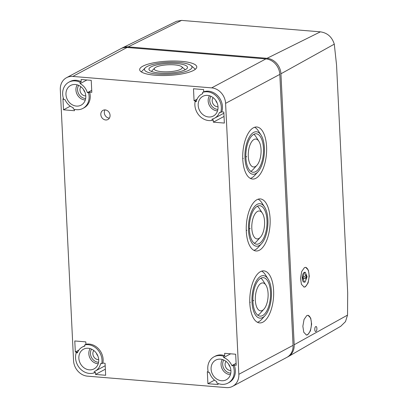 <?xml version="1.0" encoding="UTF-8"?>
<svg xmlns="http://www.w3.org/2000/svg" width="408" height="408" viewBox="0 0 408 408"><rect width="100%" height="100%" fill="white"/><g stroke="black" fill="none" stroke-linecap="round" stroke-linejoin="round"><path stroke-width="0.61" d="M109.385 118.121A5.207 4.457 61.9 0 1 109.186 118.111A5.207 4.457 61.9 0 1 104.953 115.076A5.207 4.457 61.9 0 1 104.994 109.895M105.682 119.978A5.207 4.457 61.9 0 1 101.016 115.831A5.207 4.457 61.9 0 1 102.984 110.349A5.207 4.457 61.9 0 1 105.193 109.91A5.207 4.457 61.9 0 1 109.859 114.056A5.207 4.457 61.9 0 1 107.891 119.534A5.207 4.457 61.9 0 1 105.682 119.978M73.557 360.682A14.877 12.735 -118.1 0 0 87.485 376.161L226.318 387.6A14.877 12.735 -118.1 0 0 232.621 386.335A14.877 12.735 -118.1 0 0 238.838 374.304L225.588 103.352A14.877 12.735 -118.1 0 0 211.66 87.873L72.828 76.434A14.877 12.735 -118.1 0 0 66.524 77.698A14.877 12.735 -118.1 0 0 60.308 89.729L73.557 360.682M212.094 120.391L213.221 119.789L213.338 122.16L224.354 123.068L223.819 112.042L221.794 111.874L220.667 112.475A14.877 12.735 -118.1 0 0 216.959 96.788A14.877 12.735 -118.1 0 0 202.603 92.402L202.664 93.702A13.637 11.674 -118.1 0 0 201.685 94.161A13.637 11.674 -118.1 0 0 196.268 101.633L195.126 101.536A14.877 12.735 -118.1 0 0 212.094 120.391L212.032 119.146A13.637 11.674 -118.1 0 0 214.526 118.218A13.637 11.674 -118.1 0 0 219.473 112.379L220.667 112.475M195.126 101.536L196.258 100.934L194.075 100.756L193.489 88.766L203.623 89.602L203.73 91.8A14.877 12.735 61.9 0 1 218.086 96.181A14.877 12.735 61.9 0 1 221.794 111.874M63.572 98.838L62.944 98.787L63.485 109.813L74.501 110.721L74.434 109.313M81.202 81.707L80.075 82.309A14.877 12.735 -118.1 0 0 68.876 82.171L70.003 81.569A14.877 12.735 61.9 0 1 81.202 81.707L81.095 79.504L91.234 80.34L91.82 92.33L89.638 92.147A14.877 12.735 61.9 0 1 84.017 107.814L82.885 108.416A14.877 12.735 -118.1 0 0 88.505 92.754L87.368 92.657A13.637 11.674 -118.1 0 0 80.136 83.604L86.919 79.983M223.63 356.291A14.877 12.735 -118.1 0 0 214.001 356.827A14.877 12.735 -118.1 0 0 208.376 372.489L209.518 372.586A13.637 11.674 -118.1 0 0 216.75 381.633L216.811 382.934A14.877 12.735 -118.1 0 0 228.011 383.071L229.143 382.464A14.877 12.735 61.9 0 0 234.177 365.084L236.201 365.247L235.661 354.22L224.645 353.313L224.757 355.684L223.63 356.291L223.691 357.53L230.663 353.807M214.001 356.827L215.128 356.225A14.877 12.735 61.9 0 1 224.757 355.684M208.197 371.78L207.325 371.708L207.912 383.693L218.05 384.53L217.994 383.459M94.284 372.835L95.416 372.234L95.523 374.437L105.657 375.268L105.07 363.283L102.887 363.1A14.877 12.735 61.9 0 0 85.925 344.245L85.808 341.873L74.786 340.966L75.327 351.992L77.352 352.16L76.219 352.762A14.877 12.735 -118.1 0 0 79.927 368.455A14.877 12.735 -118.1 0 0 94.284 372.835L94.222 371.54A13.637 11.674 -118.1 0 0 95.202 371.081A13.637 11.674 -118.1 0 0 100.618 363.61L101.76 363.707A14.877 12.735 -118.1 0 0 84.793 344.852L84.854 346.091A13.637 11.674 -118.1 0 0 82.36 347.024A13.637 11.674 -118.1 0 0 77.413 352.864L76.219 352.762M232.621 386.335L286.844 357.382A14.877 12.735 -118.1 0 0 293.061 345.352L279.811 74.399A14.877 12.735 -118.1 0 0 265.883 58.92L127.046 47.481A14.877 12.735 -118.1 0 0 120.748 48.746L66.524 77.698M262.946 322.147A26.112 11.806 94.7 0 0 273.666 294.056A26.112 11.806 94.7 0 0 263.752 270.856A26.112 11.806 94.7 0 0 260.477 271.631A26.112 11.806 94.7 0 0 249.762 299.492A26.112 11.806 94.7 0 0 259.462 322.901A26.112 11.806 94.7 0 0 262.946 322.147M259.427 250.211A26.112 11.806 94.7 0 0 270.152 222.12A26.112 11.806 94.7 0 0 260.233 198.92A26.112 11.806 94.7 0 0 256.958 199.696A26.112 11.806 94.7 0 0 246.243 227.557A26.112 11.806 94.7 0 0 255.944 250.971A26.112 11.806 94.7 0 0 259.427 250.211M255.913 178.276A26.112 11.806 94.7 0 0 266.633 150.185A26.112 11.806 94.7 0 0 256.714 126.985A26.112 11.806 94.7 0 0 253.439 127.765A26.112 11.806 94.7 0 0 242.724 155.621A26.112 11.806 94.7 0 0 252.43 179.036A26.112 11.806 94.7 0 0 255.913 178.276M142.81 66.188A28.591 7.14 177.2 0 1 174.818 61.027A28.591 7.14 177.2 0 1 196.784 66.917A28.591 7.14 177.2 0 1 193.642 70.375A28.591 7.14 177.2 0 1 161.757 75.536A28.591 7.14 177.2 0 1 139.669 69.712A28.591 7.14 177.2 0 1 142.81 66.188M189.378 70.023A23.802 5.942 177.2 0 1 159.824 74.231A23.802 5.942 177.2 0 1 145.182 67.876A23.802 5.942 177.2 0 1 147.069 66.54A23.802 5.942 177.2 0 1 170.605 62.256A23.802 5.942 177.2 0 1 191.117 65.627A23.802 5.942 177.2 0 1 189.378 70.023M151.067 66.866A19.303 4.819 177.2 0 1 172.676 63.383A19.303 4.819 177.2 0 1 187.507 67.361A19.303 4.819 177.2 0 1 185.385 69.697A19.303 4.819 177.2 0 1 163.858 73.18A19.303 4.819 177.2 0 1 148.946 69.248A19.303 4.819 177.2 0 1 151.067 66.866M180.678 69.309A14.01 3.499 177.2 0 1 163.282 71.782A14.01 3.499 177.2 0 1 154.663 68.044A14.01 3.499 177.2 0 1 155.774 67.254A14.01 3.499 177.2 0 1 169.626 64.734A14.01 3.499 177.2 0 1 181.698 66.718A14.01 3.499 177.2 0 1 180.678 69.309M265.072 315.603A21.323 9.639 94.7 0 0 268.092 278.975A21.323 9.639 94.7 0 0 260.702 276.267A21.323 9.639 94.7 0 0 251.996 302.073A21.323 9.639 94.7 0 0 262.721 317.511A21.323 9.639 94.7 0 0 265.072 315.603L261.63 319.393A26.03 11.771 94.7 0 1 258.759 321.718A26.03 11.771 -85.3 0 1 257.407 322.274M249.773 302.129L250.328 302.287L249.788 302.588L250.328 302.287M262.625 315.557A19.303 8.731 94.7 0 0 270.55 294.795A19.303 8.731 94.7 0 0 263.221 277.644A19.303 8.731 94.7 0 0 260.799 278.215A19.303 8.731 94.7 0 0 252.878 298.814A19.303 8.731 94.7 0 0 260.049 316.118A19.303 8.731 94.7 0 0 262.625 315.557M263.92 309.182A14.01 6.334 94.7 0 0 265.904 285.121A14.01 6.334 94.7 0 0 261.049 283.341A14.01 6.334 94.7 0 0 255.332 300.298A14.01 6.334 94.7 0 0 262.375 310.437A14.01 6.334 94.7 0 0 263.92 309.182L260.115 313.375A19.212 8.69 94.7 0 1 257.994 315.088A19.212 8.69 -85.3 0 1 257.795 315.19M253.664 300.507L252.889 300.936L253.664 300.507L252.873 300.283M265.904 285.121L262.834 280.362A19.212 8.69 94.7 0 0 260.845 278.195M268.092 278.975L265.317 274.671A26.03 11.771 94.7 0 0 261.62 271.142M261.559 243.673A21.323 9.639 94.7 0 0 264.573 207.04A21.323 9.639 94.7 0 0 257.188 204.332A21.323 9.639 94.7 0 0 248.477 230.143A21.323 9.639 94.7 0 0 259.202 245.575A21.323 9.639 94.7 0 0 261.559 243.673L258.111 247.462A26.03 11.771 94.7 0 1 255.24 249.788A26.03 11.771 -85.3 0 1 253.888 250.339M246.254 230.194L246.815 230.352L246.269 230.653L246.815 230.352M259.106 243.627A19.303 8.731 94.7 0 0 267.031 222.86A19.303 8.731 94.7 0 0 259.702 205.709A19.303 8.731 94.7 0 0 257.28 206.285A19.303 8.731 94.7 0 0 249.359 226.879A19.303 8.731 94.7 0 0 256.53 244.188A19.303 8.731 94.7 0 0 259.106 243.627M260.401 237.252A14.01 6.334 94.7 0 0 262.385 213.185A14.01 6.334 94.7 0 0 257.53 211.405A14.01 6.334 94.7 0 0 251.812 228.363A14.01 6.334 94.7 0 0 258.856 238.501A14.01 6.334 94.7 0 0 260.401 237.252L256.596 241.439A19.212 8.69 94.7 0 1 254.475 243.158A19.212 8.69 -85.3 0 1 254.281 243.255M250.145 228.572L249.37 229L250.145 228.572L249.354 228.347M262.385 213.185L259.315 208.427A19.212 8.69 94.7 0 0 257.326 206.259M264.573 207.04L261.798 202.735A26.03 11.771 94.7 0 0 258.101 199.206M258.04 171.737A21.323 9.639 94.7 0 0 261.059 135.104A21.323 9.639 94.7 0 0 253.669 132.396A21.323 9.639 94.7 0 0 244.963 158.207A21.323 9.639 94.7 0 0 255.683 173.64A21.323 9.639 94.7 0 0 258.04 171.737L254.592 175.527A26.03 11.771 94.7 0 1 251.721 177.852A26.03 11.771 -85.3 0 1 250.369 178.408M242.734 158.258L243.296 158.416L242.75 158.717L243.296 158.416M255.587 171.691A19.303 8.731 94.7 0 0 263.512 150.924A19.303 8.731 94.7 0 0 256.183 133.773A19.303 8.731 94.7 0 0 253.761 134.349A19.303 8.731 94.7 0 0 245.84 154.943A19.303 8.731 94.7 0 0 253.016 172.252A19.303 8.731 94.7 0 0 255.587 171.691M256.887 165.316A14.01 6.334 94.7 0 0 258.866 141.25A14.01 6.334 94.7 0 0 254.016 139.47A14.01 6.334 94.7 0 0 248.294 156.427A14.01 6.334 94.7 0 0 255.337 166.566A14.01 6.334 94.7 0 0 256.887 165.316L253.077 169.504A19.212 8.69 94.7 0 1 250.956 171.222A19.212 8.69 -85.3 0 1 250.762 171.319M246.626 156.636L245.856 157.065L246.626 156.636L245.835 156.412M258.866 141.25L255.801 136.496A19.212 8.69 94.7 0 0 253.812 134.324M261.059 135.104L258.279 130.805A26.03 11.771 94.7 0 0 254.587 127.271M213.338 122.16L224.033 116.453M207.575 95.396A11.154 9.552 -118.1 0 0 204.127 95.798A11.154 9.552 -118.1 0 0 198.441 107.309A11.154 9.552 -118.1 0 0 208.631 116.979A11.154 9.552 -118.1 0 0 214.526 115.275A11.154 9.552 -118.1 0 0 217.337 103.52A11.154 9.552 -118.1 0 0 207.575 95.396M96.456 353.318A5.579 4.779 -118.1 0 0 97.818 355.863M98.685 359.632A5.579 4.779 61.9 0 1 98.083 359.621A5.579 4.779 61.9 0 1 93.452 356.174A5.579 4.779 61.9 0 1 93.809 350.503M83.558 89.561A5.579 4.779 -118.1 0 0 84.915 92.106M85.782 95.875A5.579 4.779 61.9 0 1 85.18 95.865A5.579 4.779 61.9 0 1 80.554 92.412A5.579 4.779 61.9 0 1 80.906 86.741M75.353 84.502A11.154 9.552 -118.1 0 0 71.905 84.905A11.154 9.552 -118.1 0 0 66.218 96.416A11.154 9.552 -118.1 0 0 76.408 106.085A11.154 9.552 -118.1 0 0 82.304 104.377A11.154 9.552 -118.1 0 0 85.109 92.621A11.154 9.552 -118.1 0 0 75.353 84.502M68.876 82.171A14.877 12.735 -118.1 0 0 63.837 99.557L65.03 99.654A13.637 11.674 -118.1 0 0 73.195 107.707L73.256 108.951A14.877 12.735 -118.1 0 0 82.885 108.416M80.075 82.309L80.136 83.604M215.781 100.455A5.579 4.779 -118.1 0 0 217.143 103M218.01 106.769A5.579 4.779 61.9 0 1 217.408 106.758A5.579 4.779 61.9 0 1 212.777 103.311A5.579 4.779 61.9 0 1 213.134 97.634M88.256 348.264A11.154 9.552 -118.1 0 0 84.803 348.661A11.154 9.552 -118.1 0 0 79.116 360.172A11.154 9.552 -118.1 0 0 89.311 369.842A11.154 9.552 -118.1 0 0 95.202 368.138A11.154 9.552 -118.1 0 0 98.012 356.383A11.154 9.552 -118.1 0 0 88.256 348.264M203.73 91.8L202.603 92.402M194.075 100.756L197.084 99.144M89.638 92.147L88.505 92.754M63.485 109.813L70.314 106.167M87.368 92.657L91.724 90.331M228.011 383.071A14.877 12.735 -118.1 0 0 233.05 365.685L231.856 365.588A13.637 11.674 -118.1 0 0 223.691 357.53M220.478 359.157A11.154 9.552 -118.1 0 0 217.031 359.555A11.154 9.552 -118.1 0 0 211.344 371.071A11.154 9.552 -118.1 0 0 221.534 380.735A11.154 9.552 -118.1 0 0 227.424 379.032A11.154 9.552 -118.1 0 0 230.234 367.276A11.154 9.552 -118.1 0 0 220.478 359.157M230.908 370.525A5.579 4.779 61.9 0 1 230.306 370.515A5.579 4.779 61.9 0 1 225.675 367.067A5.579 4.779 61.9 0 1 226.032 361.396M228.679 364.211A5.579 4.779 -118.1 0 0 230.041 366.756M231.856 365.588L236.105 363.319M234.177 365.084L233.05 365.685M207.912 383.693L214.547 380.149M85.925 344.245L84.793 344.852M75.327 351.992L78.861 350.11M102.887 363.1L101.76 363.707M95.523 374.437L105.361 369.179M287.4 357.066A14.877 12.735 -118.1 0 0 288.298 356.602A14.877 12.735 -118.1 0 0 294.188 344.75L280.939 73.797A14.877 12.735 -118.1 0 0 267.01 58.319L128.178 46.879A14.877 12.735 -118.1 0 0 122.201 47.976A14.877 12.735 -118.1 0 0 121.319 48.465M176.557 21.277L181.565 20.4L320.402 31.839C327.405 32.864 332.03 36.965 334.285 44.156L336.554 65.061L347.692 292.852L347.534 315.103L345.5 321.621L340.736 326.283M305.368 286.814L308.086 282.943L309.284 276.15L308.371 270.147L305.668 267.337L304.429 267.633L301.706 271.504L300.512 278.302L301.425 284.305L304.128 287.11L305.368 286.814M307.714 334.769L310.432 330.898L311.63 324.105L310.718 318.102L308.015 315.292L306.775 315.588L304.052 319.459L302.858 326.257L303.766 332.26L306.474 335.065L307.714 334.769M315.955 331.423C317.368 330.76 317.123 325.727 315.721 326.63C314.308 327.287 314.553 332.326 315.955 331.423L315.644 331.49M316.032 326.558L315.721 326.63M304.664 272.427L302.705 277.751L304.511 282.168L305.133 282.02L307.091 276.7L305.286 272.279L304.664 272.427M302.945 277.445L303.032 279.123L305.755 277.608L305.832 279.169L306.806 276.165L305.597 274.37L305.674 275.93L302.945 277.445M303.909 287.079A9.914 4.483 94.7 0 0 304.965 286.783A9.914 4.483 94.7 0 0 309.035 276.359A9.914 4.483 94.7 0 0 305.495 267.332M304.511 282.168L304.093 282.132A4.957 2.244 -85.3 0 1 302.226 277.705A4.957 2.244 -85.3 0 1 304.261 272.396A4.957 2.244 -85.3 0 1 304.904 272.248L305.286 272.279M306.255 335.034A9.914 4.483 94.7 0 0 307.311 334.739A9.914 4.483 94.7 0 0 311.375 324.314A9.914 4.483 94.7 0 0 307.841 315.287M305.786 278.18L306.474 276.134L305.628 274.916M303.017 278.843L305.755 277.608M306.806 276.165L306.474 276.134M293.061 345.352L238.838 374.304M279.811 74.399L225.588 103.352M265.883 58.92L211.66 87.873M127.046 47.481L72.828 76.434M98.563 362.263A8.287 7.094 61.9 0 1 98.211 362.243A8.287 7.094 61.9 0 1 91.468 357.393A8.287 7.094 61.9 0 1 91.56 349.136M85.665 98.501A8.287 7.094 61.9 0 1 85.308 98.481A8.287 7.094 61.9 0 1 78.566 93.631A8.287 7.094 61.9 0 1 78.657 85.379M85.313 99.975A9.522 8.15 61.9 0 1 84.854 99.95A9.522 8.15 61.9 0 1 77.092 94.355A9.522 8.15 61.9 0 1 77.234 84.854M217.887 109.395A8.287 7.094 61.9 0 1 217.535 109.375A8.287 7.094 61.9 0 1 210.793 104.524A8.287 7.094 61.9 0 1 210.88 96.273M217.535 110.869A9.522 8.15 61.9 0 1 217.076 110.843A9.522 8.15 61.9 0 1 209.314 105.249A9.522 8.15 61.9 0 1 209.462 95.747M98.211 363.737A9.522 8.15 61.9 0 1 97.752 363.712A9.522 8.15 61.9 0 1 89.995 358.112A9.522 8.15 61.9 0 1 90.137 348.611M230.433 374.631A9.522 8.15 61.9 0 1 229.974 374.605A9.522 8.15 61.9 0 1 222.217 369.005A9.522 8.15 61.9 0 1 222.36 359.504M230.79 373.157A8.287 7.094 61.9 0 1 230.433 373.136A8.287 7.094 61.9 0 1 223.691 368.286A8.287 7.094 61.9 0 1 223.783 360.035M294.188 344.75L347.534 315.103M334.285 44.156L280.939 73.797M128.178 46.879L181.565 20.4M320.402 31.839L267.01 58.319M145.182 67.876L141.29 71.89M154.663 68.044L151.399 71.41M181.698 66.718L185.273 69.753M191.117 65.627L195.386 69.248M202.664 93.636L201.685 94.161M223.875 113.225L214.526 118.218M84.833 345.704L82.36 347.024M105.193 365.746L95.202 371.081M340.904 326.186L288.298 356.602M176.679 21.216L122.201 47.976"/></g></svg>
